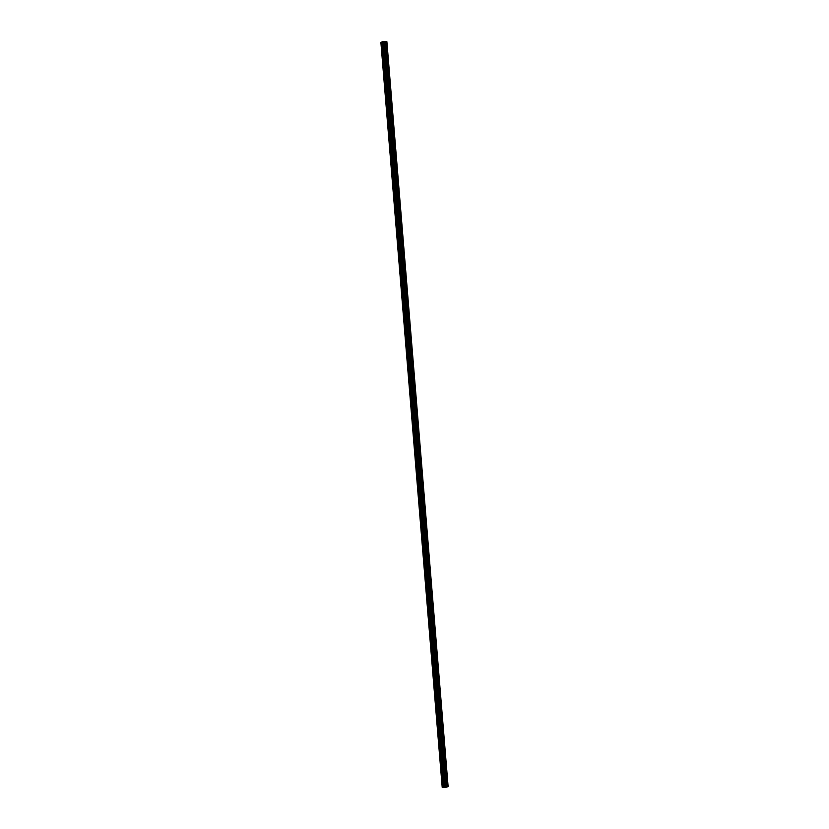 <?xml version="1.0" encoding="UTF-8"?>
<svg xmlns="http://www.w3.org/2000/svg" width="829" height="829" viewBox="0 0 829 829"><rect width="100%" height="100%" fill="white"/><g stroke="black" fill="none" stroke-linecap="round" stroke-linejoin="round"><path stroke-width="1.24" d="M385.236 45.222L385.723 44.693L386.19 45.305L385.288 45.947M386.874 65.18L387.361 64.641L387.827 65.263L386.936 65.895M388.511 85.128L388.998 84.599L389.475 85.211L388.573 85.853M390.158 105.086L390.646 104.547L391.112 105.169L390.21 105.801M391.796 125.044L392.283 124.505L392.749 125.127L391.858 125.759M393.433 144.992L393.92 144.464L394.397 145.075L393.495 145.707M395.081 164.95L395.568 164.411L396.034 165.033L395.132 165.665M396.718 184.898L397.205 184.37L397.671 184.981L396.78 185.623M398.355 204.856L398.842 204.317L399.319 204.939L398.417 205.571M399.992 224.804L400.48 224.276L400.956 224.887L400.055 225.529M401.64 244.762L402.127 244.223L402.593 244.845L401.692 245.477M403.277 264.71L403.764 264.182L404.231 264.793L403.34 265.435M404.915 284.668L405.402 284.129L405.878 284.751L404.977 285.383M406.562 304.626L407.049 304.088L407.516 304.709L406.614 305.341M408.2 324.574L408.687 324.046L409.153 324.657L408.262 325.289M409.837 344.532L410.324 343.994L410.801 344.615L409.899 345.247M411.485 364.48L411.972 363.952L412.438 364.563L411.536 365.206M413.122 384.438L413.609 383.9L414.075 384.521L413.184 385.153M414.759 404.386L415.246 403.858L415.723 404.469L414.821 405.112M416.407 424.344L416.894 423.806L417.36 424.427L416.459 425.059M418.044 444.292L418.531 443.764L418.997 444.375L418.106 445.018M419.681 464.25L420.168 463.712L420.645 464.333L419.743 464.965M421.319 484.209L421.806 483.67L422.282 484.291L421.381 484.924M422.966 504.156L423.453 503.628L423.92 504.239L423.018 504.871M424.603 524.115L425.09 523.576L425.557 524.197L424.666 524.83M426.241 544.062L426.728 543.534L427.204 544.145L426.303 544.777M427.888 564.021L428.375 563.482L428.842 564.103L427.94 564.736M429.526 583.968L430.013 583.44L430.479 584.051L429.588 584.694M431.163 603.926L431.65 603.388L432.127 604.009L431.225 604.642M432.811 623.874L433.298 623.346L433.764 623.957L432.862 624.6M434.448 643.832L434.935 643.294L435.401 643.915L434.51 644.547M436.085 663.78L436.572 663.252L437.049 663.874L436.147 664.506M437.733 683.738L438.22 683.21L438.686 683.821L437.785 684.453M439.37 703.697L439.857 703.158L440.323 703.78L439.432 704.412M441.007 723.644L441.494 723.116L441.971 723.727L441.069 724.359M442.645 743.603L443.132 743.064L443.608 743.686L442.707 744.318M444.292 763.55L444.779 763.022L445.246 763.633L444.344 764.276M445.929 783.509L446.416 782.97L446.883 783.592L445.992 784.224M446.23 787.187L448.126 786.617L386.884 41.688L383.734 42.621L380.894 42.331L383.392 41.512L386.884 41.688M442.251 787.374L380.967 42.434L442.209 787.363L444.986 787.55L446.24 787.218L384.988 42.289M442.199 787.27L380.874 42.32M384.045 42.072L383.102 42.124M383.754 41.916L384.407 41.958L383.754 41.916M384.407 41.958L383.806 41.937M446.769 783.291L445.173 763.955M445.132 763.333L443.536 743.996M443.484 743.385L441.898 724.049M441.847 723.427L440.261 704.09M440.209 703.479L438.614 684.143M438.562 683.521L436.976 664.184M436.924 663.573L435.339 644.237M435.287 643.615L433.691 624.278M433.64 623.667L432.054 604.331M432.002 603.709L430.417 584.372M430.365 583.751L428.769 564.414M428.717 563.803L427.132 544.466M427.08 543.845L425.495 524.508M425.443 523.897L423.847 504.56M423.806 503.939L422.21 484.602M422.158 483.991L420.572 464.654M420.521 464.033L418.935 444.696M418.883 444.085L417.288 424.749M417.236 424.127L415.65 404.79M415.598 404.179L414.013 384.832M413.961 384.221L412.365 364.884M412.314 364.263L410.728 344.926M410.676 344.315L409.091 324.978M409.039 324.357L407.443 305.02M407.391 304.409L405.806 285.072M405.754 284.451L404.169 265.114M404.117 264.503L402.521 245.166M402.479 244.545L400.884 225.208M400.832 224.597L399.246 205.26M399.195 204.639L397.609 185.302M397.557 184.68L395.961 165.344M395.91 164.733L394.324 145.396M394.272 144.774L392.687 125.438M392.635 124.827L391.039 105.49M390.987 104.868L389.402 85.532M389.35 84.921L387.765 65.584M387.713 64.963L386.117 45.626M386.065 45.015L385.827 41.989M445.318 787.519L384.065 42.58M444.986 787.55L383.734 42.621M447.204 786.908L385.962 41.978M447.069 786.928L446.821 783.913M444.499 787.519L383.257 42.59M444.437 787.509L383.195 42.569M444.334 787.353L383.091 42.424M444.292 787.343L383.05 42.414M443.712 787.312L382.47 42.383M443.639 787.312L382.397 42.383M443.391 787.343L382.138 42.403M443.328 787.343L382.086 42.403M442.81 787.395L381.568 42.455M442.686 787.405L381.444 42.466M442.209 787.363L380.967 42.434"/></g></svg>

